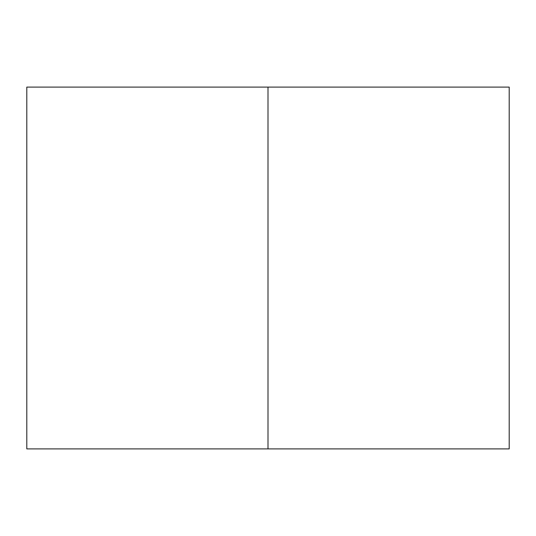 <?xml version="1.0" encoding="UTF-8"?>
<svg xmlns="http://www.w3.org/2000/svg" width="536" height="536" viewBox="0 0 536 536"><rect width="100%" height="100%" fill="white"/><g stroke="black" fill="none" stroke-linecap="round" stroke-linejoin="round"><path stroke-width="0.8" d="M509.2 448.9L26.8 448.9L509.2 448.9L509.2 87.1L268 87.1L268 448.9L268 87.1L26.8 87.1L509.2 87.1M26.8 448.9L26.8 87.1"/></g></svg>
